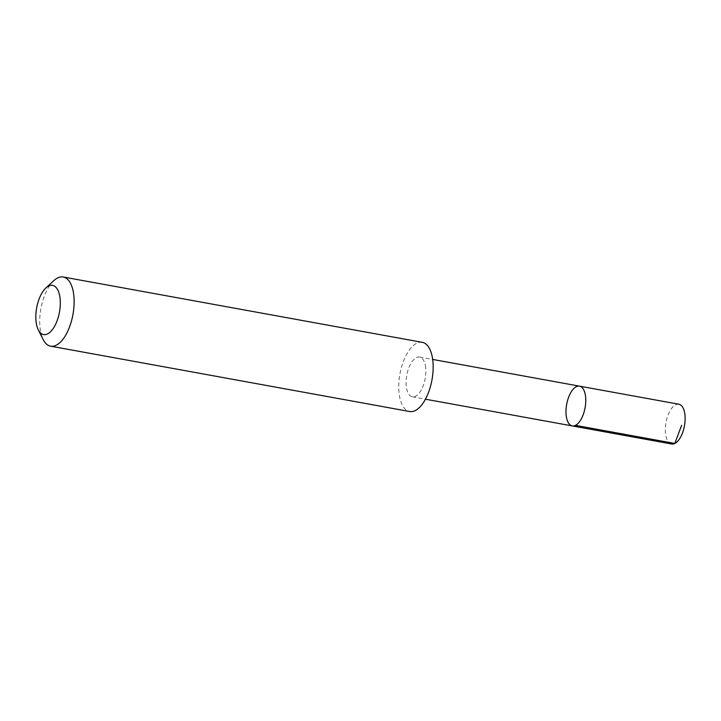 <?xml version="1.0" encoding="UTF-8"?>
<svg xmlns="http://www.w3.org/2000/svg" width="721" height="721" viewBox="0 0 721 721"><rect width="100%" height="100%" fill="white"/><g stroke="black" fill="none" stroke-linecap="round" stroke-linejoin="round"><path stroke-width="0.54" stroke-dasharray="3.6 2.7" d="M678.849 404.22A20.215 9.364 -79.7 0 0 668.899 413.07A20.215 9.364 -79.7 0 0 665.51 433.375A20.215 9.364 -79.7 0 0 671.612 444.001M425.687 367.674A20.206 9.364 -79.7 0 0 419.595 357.057A20.206 9.364 -79.7 0 0 409.645 365.898A20.206 9.364 -79.7 0 0 406.265 386.186A20.206 9.364 -79.7 0 0 412.358 396.811A20.206 9.364 -79.7 0 0 422.308 387.97A20.206 9.364 -79.7 0 0 425.687 367.674M572.258 425.922A20.215 9.364 100.3 0 1 566.67 404.355A20.215 9.364 100.3 0 1 579.504 386.15M422.254 342.331A35.158 16.295 -79.7 0 0 404.932 357.724A35.158 16.295 -79.7 0 0 399.055 393.035A35.158 16.295 -79.7 0 0 409.663 411.52M53.913 280.577A35.158 16.295 -79.7 0 0 40.025 327.695A35.158 16.295 -79.7 0 0 43.179 339.555M412.358 396.811L425.453 399.2M419.595 357.057L432.69 359.437"/><path stroke-width="1.08" d="M585.596 396.775A20.215 9.364 100.3 0 1 582.217 417.071A20.215 9.364 100.3 0 1 572.258 425.922A20.215 9.364 100.3 0 1 566.67 404.355A20.215 9.364 100.3 0 1 579.504 386.15A20.215 9.364 100.3 0 1 585.596 396.775A20.215 9.364 100.3 0 1 582.217 417.071A20.215 9.364 100.3 0 1 572.258 425.922L671.612 444.001A20.215 9.364 -79.7 0 0 681.57 435.16A20.215 9.364 -79.7 0 0 684.95 414.854A20.215 9.364 -79.7 0 0 678.849 404.22L579.504 386.15A20.215 9.364 100.3 0 1 585.596 396.775M38.294 329.867L43.179 339.555A35.158 16.295 -79.7 0 0 50.623 346.179L409.663 411.52A35.158 16.295 -79.7 0 0 431.978 379.841A35.158 16.295 -79.7 0 0 422.254 342.331L63.223 276.999A35.158 16.295 -79.7 0 0 53.913 280.577L45.928 287.913A25.01 11.59 -79.7 0 0 36.05 321.431A25.01 11.59 -79.7 0 0 38.294 329.867A25.01 11.59 -79.7 0 0 53.832 327.541A25.01 11.59 -79.7 0 0 59.654 295.574A25.01 11.59 -79.7 0 0 45.928 287.913M50.623 346.179A35.158 16.295 -79.7 0 0 72.947 314.509A35.158 16.295 -79.7 0 0 63.223 276.999M681.651 425.282L674.829 443.46L575.475 425.372M425.453 399.2L572.258 425.922M432.69 359.437L579.504 386.15"/></g></svg>
